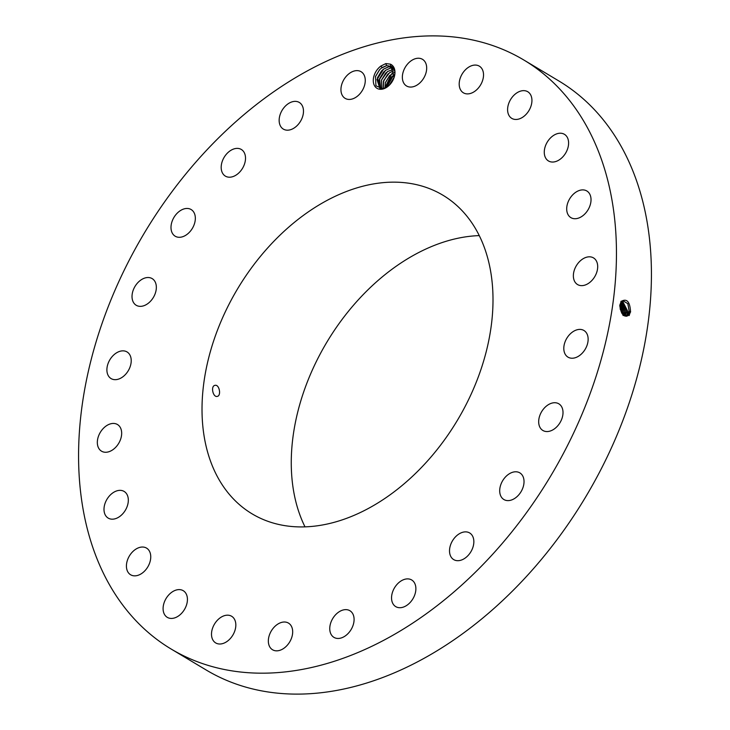 <?xml version="1.0" encoding="UTF-8"?>
<svg xmlns="http://www.w3.org/2000/svg" width="730" height="730" viewBox="0 0 730 730"><rect width="100%" height="100%" fill="white"/><g stroke="black" fill="none" stroke-linecap="round" stroke-linejoin="round"><path stroke-width="1.09" d="M171.267 649.107L206.234 670.03A343.273 236.73 -59.1 0 0 534.542 567.447A343.273 236.73 -59.1 0 0 635.52 177.846A343.273 236.73 -59.1 0 0 558.733 80.893L523.766 59.969A343.273 236.73 -59.1 0 0 195.457 162.553A343.273 236.73 -59.1 0 0 94.48 552.154A343.273 236.73 -59.1 0 0 171.267 649.107A343.273 236.73 -59.1 0 0 499.566 546.524A343.273 236.73 -59.1 0 0 600.553 156.923A343.273 236.73 -59.1 0 0 523.766 59.969M387.794 86.541A13.833 9.545 -59.1 0 0 389.756 84.753A13.833 9.545 -59.1 0 0 394.09 77.499A13.833 9.545 -59.1 0 0 390.34 64.14L385.841 63.583L380.941 66.019A13.833 9.545 -59.1 0 0 380.449 66.384A13.833 9.545 -59.1 0 0 373.924 84.424A13.833 9.545 -59.1 0 0 387.794 86.541L389.811 84.689M346.047 635.356A15.531 10.713 -59.1 0 0 349.898 610.718A15.531 10.713 -59.1 0 0 337.798 612.735A15.531 10.713 -59.1 0 0 333.948 637.372A15.531 10.713 -59.1 0 0 346.047 635.356M210.623 461.442A185.703 128.06 -59.1 0 0 252.169 513.893A185.703 128.06 -59.1 0 0 429.769 458.404A185.703 128.06 -59.1 0 0 484.401 247.634A185.703 128.06 -59.1 0 0 442.864 195.184A185.703 128.06 -59.1 0 0 265.255 250.673A185.703 128.06 -59.1 0 0 210.623 461.442M396.773 584.684A15.531 10.713 -59.1 0 0 395.742 606.63A15.531 10.713 -59.1 0 0 410.661 601.912A15.531 10.713 -59.1 0 0 411.693 579.976A15.531 10.713 -59.1 0 0 396.773 584.684M452.39 540.957A15.531 10.713 -59.1 0 0 453.704 559.609A15.531 10.713 -59.1 0 0 470.978 551.606A15.531 10.713 -59.1 0 0 469.655 532.955A15.531 10.713 -59.1 0 0 452.39 540.957M500.853 484.519A15.531 10.713 -59.1 0 0 503.892 499.53A15.531 10.713 -59.1 0 0 522.872 487.877A15.531 10.713 -59.1 0 0 519.833 472.867A15.531 10.713 -59.1 0 0 500.853 484.519M538.868 419.23A15.531 10.713 -59.1 0 0 542.874 430.472A15.531 10.713 -59.1 0 0 554.891 428.51A15.531 10.713 -59.1 0 0 562.821 415.051A15.531 10.713 -59.1 0 0 558.824 403.809A15.531 10.713 -59.1 0 0 546.797 405.77A15.531 10.713 -59.1 0 0 538.868 419.23M563.843 349.524A15.531 10.713 -59.1 0 0 567.995 357.143A15.531 10.713 -59.1 0 0 581.481 353.931A15.531 10.713 -59.1 0 0 588.097 338.109A15.531 10.713 -59.1 0 0 583.945 330.489A15.531 10.713 -59.1 0 0 570.458 333.701A15.531 10.713 -59.1 0 0 563.843 349.524M574.081 280.165A15.531 10.713 -59.1 0 0 577.558 284.554A15.531 10.713 -59.1 0 0 592.404 279.909A15.531 10.713 -59.1 0 0 596.976 262.28A15.531 10.713 -59.1 0 0 593.499 257.9A15.531 10.713 -59.1 0 0 578.653 262.535A15.531 10.713 -59.1 0 0 574.081 280.165M568.871 215.87A15.531 10.713 -59.1 0 0 570.887 217.64A15.531 10.713 -59.1 0 0 586.993 211.417A15.531 10.713 -59.1 0 0 588.855 192.747A15.531 10.713 -59.1 0 0 586.838 190.977A15.531 10.713 -59.1 0 0 570.732 197.2A15.531 10.713 -59.1 0 0 568.871 215.87M548.586 161.029A15.531 10.713 -59.1 0 0 565.677 153.044A15.531 10.713 -59.1 0 0 564.409 134.302A15.531 10.713 -59.1 0 0 564.29 134.238A15.531 10.713 -59.1 0 0 547.19 142.222A15.531 10.713 -59.1 0 0 548.458 160.956A15.531 10.713 -59.1 0 0 548.586 161.029M514.586 119.373A15.531 10.713 -59.1 0 0 529.962 108.679A15.531 10.713 -59.1 0 0 527.744 91.724A15.531 10.713 -59.1 0 0 524.952 90.739A15.531 10.713 -59.1 0 0 509.567 101.433A15.531 10.713 -59.1 0 0 511.794 118.388A15.531 10.713 -59.1 0 0 514.586 119.373M469.208 93.75A15.531 10.713 -59.1 0 0 482.338 81.249A15.531 10.713 -59.1 0 0 479.336 66.156A15.531 10.713 -59.1 0 0 473.514 65.216A15.531 10.713 -59.1 0 0 460.384 77.709A15.531 10.713 -59.1 0 0 463.386 92.81A15.531 10.713 -59.1 0 0 469.208 93.75M415.534 85.894A15.531 10.713 -59.1 0 0 426.083 72.535A15.531 10.713 -59.1 0 0 422.488 59.322A15.531 10.713 -59.1 0 0 413.499 59.413A15.531 10.713 -59.1 0 0 402.951 72.763A15.531 10.713 -59.1 0 0 406.546 85.976A15.531 10.713 -59.1 0 0 415.534 85.894M357.226 96.342A15.531 10.713 -59.1 0 0 361.076 71.704A15.531 10.713 -59.1 0 0 348.986 73.721A15.531 10.713 -59.1 0 0 345.135 98.358A15.531 10.713 -59.1 0 0 357.226 96.342M298.26 124.392A15.531 10.713 -59.1 0 0 299.291 102.446A15.531 10.713 -59.1 0 0 284.371 107.164A15.531 10.713 -59.1 0 0 283.34 129.1A15.531 10.713 -59.1 0 0 298.26 124.392M242.643 168.119A15.531 10.713 -59.1 0 0 241.32 149.468A15.531 10.713 -59.1 0 0 224.055 157.47A15.531 10.713 -59.1 0 0 225.378 176.122A15.531 10.713 -59.1 0 0 242.643 168.119M194.18 224.557A15.531 10.713 -59.1 0 0 191.141 209.546A15.531 10.713 -59.1 0 0 172.152 221.199A15.531 10.713 -59.1 0 0 175.191 236.21A15.531 10.713 -59.1 0 0 194.18 224.557M156.156 289.846A15.531 10.713 -59.1 0 0 152.159 278.604A15.531 10.713 -59.1 0 0 140.133 280.566A15.531 10.713 -59.1 0 0 132.212 294.026A15.531 10.713 -59.1 0 0 136.209 305.268A15.531 10.713 -59.1 0 0 148.236 303.306A15.531 10.713 -59.1 0 0 156.156 289.846M131.181 359.552A15.531 10.713 -59.1 0 0 127.029 351.933A15.531 10.713 -59.1 0 0 113.551 355.145A15.531 10.713 -59.1 0 0 106.936 370.968A15.531 10.713 -59.1 0 0 111.088 378.587A15.531 10.713 -59.1 0 0 124.565 375.375A15.531 10.713 -59.1 0 0 131.181 359.552M120.952 428.911A15.531 10.713 -59.1 0 0 117.475 424.522A15.531 10.713 -59.1 0 0 102.62 429.167A15.531 10.713 -59.1 0 0 98.048 446.796A15.531 10.713 -59.1 0 0 101.525 451.176A15.531 10.713 -59.1 0 0 116.38 446.541A15.531 10.713 -59.1 0 0 120.952 428.911M126.153 493.206A15.531 10.713 -59.1 0 0 124.136 491.436A15.531 10.713 -59.1 0 0 108.031 497.659A15.531 10.713 -59.1 0 0 106.169 516.329A15.531 10.713 -59.1 0 0 108.186 518.099A15.531 10.713 -59.1 0 0 124.292 511.876A15.531 10.713 -59.1 0 0 126.153 493.206M146.447 548.048A15.531 10.713 -59.1 0 0 129.347 556.032A15.531 10.713 -59.1 0 0 130.615 574.775A15.531 10.713 -59.1 0 0 130.743 574.839A15.531 10.713 -59.1 0 0 147.834 566.854A15.531 10.713 -59.1 0 0 146.566 548.12A15.531 10.713 -59.1 0 0 146.447 548.048M180.438 589.703A15.531 10.713 -59.1 0 0 165.062 600.398A15.531 10.713 -59.1 0 0 167.289 617.352A15.531 10.713 -59.1 0 0 170.081 618.337A15.531 10.713 -59.1 0 0 185.457 607.643A15.531 10.713 -59.1 0 0 183.239 590.689A15.531 10.713 -59.1 0 0 180.438 589.703M225.825 615.326A15.531 10.713 -59.1 0 0 212.695 627.827A15.531 10.713 -59.1 0 0 215.688 642.92A15.531 10.713 -59.1 0 0 221.509 643.86A15.531 10.713 -59.1 0 0 234.64 631.368A15.531 10.713 -59.1 0 0 231.638 616.266A15.531 10.713 -59.1 0 0 225.825 615.326M279.49 623.183A15.531 10.713 -59.1 0 0 268.941 636.542A15.531 10.713 -59.1 0 0 272.536 649.755A15.531 10.713 -59.1 0 0 281.534 649.663A15.531 10.713 -59.1 0 0 292.082 636.314A15.531 10.713 -59.1 0 0 288.487 623.101A15.531 10.713 -59.1 0 0 279.49 623.183M630.519 311.309L629.497 314.521C624.46 318.271 621.221 315.278 619.761 305.551L621.139 301.417C626.723 298.214 629.853 301.508 630.519 311.299L629.351 314.447L626.805 316.2M394.072 77.553L390.34 64.14M380.941 66.019L382.064 67.562A12.483 8.614 -59.1 0 0 381.653 67.872A12.483 8.614 -59.1 0 0 381.233 68.2L379.554 69.742L375.512 76.486L375.932 85.802L382.94 88.759L387.995 86.341M479.272 235.607A185.703 128.06 -59.1 0 0 331.384 334.887A185.703 128.06 -59.1 0 0 299.866 514.842A185.703 128.06 -59.1 0 0 305.003 526.868M217.193 396.399C221.509 395.952 219.401 384.181 215.031 385.349C210.45 385.851 212.941 397.54 217.193 396.399L217.221 396.39M623.055 300.742L627.8 303.698L629.242 311.527L628.083 314.657L626.185 316.236L628.11 314.657L629.278 311.518L627.827 303.689L623.082 300.742L621.002 302.393L620.035 305.496L621.805 313.124L626.842 316.2L629.379 314.438L630.309 312.394M381.233 68.2L386.69 65.636L391.718 66.448M385.823 63.592L386.562 65.636L391.7 66.439L394.738 70.281M386.562 65.636L382.064 67.562M380.668 88.859L379.874 88.467L376.999 79.561L383.633 69.058L388.561 66.831L392.64 67.133M379.892 88.476L377.529 77.617L381.544 70.947L383.661 69.076L388.688 66.831L392.658 67.142M380.868 88.877L379.527 78.813L383.542 72.142L385.659 70.272L390.687 68.027L393.488 68.018M380.85 88.877L379.189 79.88L385.632 70.253L390.559 68.027L393.479 67.999M624.278 315.296L625.418 312.23L624.123 315.552L625.51 316.154L626.842 314.867L628.001 311.756L622.48 300.961M625.519 316.145L626.814 314.876L627.973 311.765L622.471 300.97M381.927 88.887L381.525 80.008L385.54 73.338L387.657 71.467L394.2 69.094L387.63 71.449L381.48 80.054L381.909 88.887M626.696 311.993L624.843 315.926L626.723 311.984L621.905 301.335L626.696 311.993L628.092 312.349M383.259 88.686L383.825 80.273L389.628 72.644L394.748 70.381L389.656 72.662L387.539 74.533L383.524 81.203L383.277 88.686M621.358 301.891L625.418 312.23L621.367 301.873M384.856 88.184L391.627 73.84L394.921 72.051M384.883 88.175L385.522 82.399L389.537 75.728L394.921 72.078M620.299 309.42L620.162 308.726M623.037 315.506L624.168 312.449L620.874 302.621L624.141 312.458L625.546 312.814M623.009 315.506L624.141 312.458M386.781 87.189L393.625 75.035L394.82 74.25M386.818 87.171L387.52 83.594L391.535 76.924L394.811 74.287M621.613 312.796L620.08 305.167M621.631 312.832L620.08 305.122M622.544 314.137L622.9 312.686L620.427 303.634M622.517 314.11L622.863 312.695L620.418 303.662M389.382 85.118L394.081 77.526M389.437 85.072L394.063 77.59M379.709 69.578L375.457 76.677M381.708 70.783L377.465 77.836M383.706 71.978L379.463 79.032M385.705 73.173L381.462 80.227M387.703 74.369L383.46 81.422M389.701 75.564L385.458 82.618M391.7 76.76L387.457 83.813M393.698 77.955L389.455 85.008M620.035 305.496L619.816 304.903M621.002 302.393L620.956 301.298M629.278 311.518L630.647 311.883M628.11 314.657L629.315 315.515M628.001 311.756L629.37 312.112M626.842 314.867L628.046 315.734M625.573 315.077L626.778 315.944M625.446 312.221L626.824 312.577M622.9 312.686L624.269 313.042M621.622 312.915L622.991 313.279M391.809 67.169L392.558 69.222M393.808 68.374L394.556 70.418"/></g></svg>
